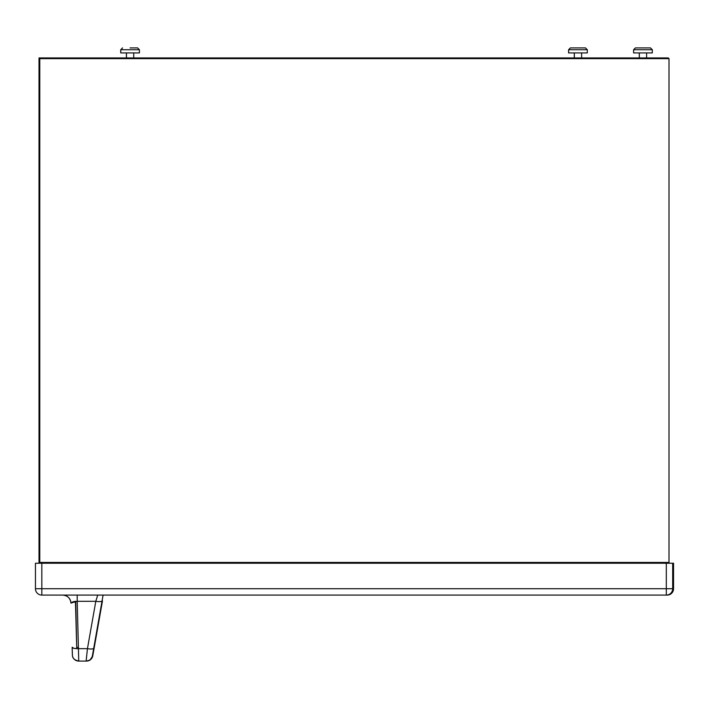 <?xml version="1.0" encoding="UTF-8"?>
<svg xmlns="http://www.w3.org/2000/svg" width="709" height="709" viewBox="0 0 709 709"><rect width="100%" height="100%" fill="white"/><g stroke="black" fill="none" stroke-linecap="round" stroke-linejoin="round"><path stroke-width="1.06" d="M35.45 563.23L35.45 588.718L35.45 563.23L673.55 563.23L673.55 588.718A6.372 6.372 90 0 1 667.178 595.09L667.178 595.09A6.372 6.372 0 0 0 670.032 594.417L670.032 594.417A6.372 6.372 0 0 0 673.55 588.718L672.681 588.718A6.372 6.372 90 0 1 666.309 595.09L667.178 595.09M41.822 563.23L41.822 588.718L35.45 588.718A6.372 6.372 -90 0 0 41.822 595.09L666.309 595.09L666.309 588.718L672.681 588.718L672.681 563.23M103.089 595.09L102.078 600.869A6.372 1.524 -170 0 1 95.795 601.303L77.21 601.303L77.201 595.09L62.738 595.09A8.189 8.189 90 0 1 70.927 603.058L73.116 601.737L75.34 601.365M78.495 647.574L76.705 647.175L75.73 601.312M102.477 600.869L94.12 648.239A6.372 1.515 10 0 1 94.111 648.239L102.477 600.869M92.773 655.825A6.372 6.372 90 0 1 86.498 661.089L90.025 660.026L92.773 655.807L94.12 648.239L92.4 655.825A6.372 6.372 90 0 1 86.126 661.089L78.743 661.089L77.21 601.303L70.927 603.058C70.342 598.201 67.612 595.551 62.738 595.09M79.116 661.089L78.743 661.089A6.372 6.372 -90 0 1 72.371 654.894L72.158 647.308A6.372 1.542 -1.6 0 0 78.522 648.673L87.446 648.673L86.126 661.089A6.372 6.372 90 0 0 92.4 655.825L93.73 648.239A6.372 1.524 -170 0 1 87.446 648.673L95.795 601.303L97.736 595.09M72.557 647.822L72.54 647.308A6.372 1.542 178.4 0 0 76.749 648.638L75.482 602.934A12.744 12.744 -90 0 0 75.331 601.329L75.482 602.934M673.55 563.23L673.55 588.718M35.45 588.718A6.372 6.372 0 0 0 41.822 595.09L41.822 588.718L666.309 588.718L666.309 563.23M71.281 602.411A8.189 8.189 90 0 1 71.325 603.058M120.76 52.918L120.76 49.727L139.416 49.727L139.416 52.918L120.716 52.918L120.716 49.727L122.533 47.911M126.406 57.925L126.406 52.918M568.645 52.918L587.3 52.918L587.3 49.727L568.6 49.727L568.6 52.918L568.645 49.727L570.417 47.911L585.483 47.911L570.461 47.911M574.29 57.925L574.29 52.918M130.084 47.911L137.599 47.911L130.084 47.911M133.726 57.925L133.726 52.918M126.45 57.925L126.45 52.918M574.334 57.925L574.334 52.918M581.61 57.925L581.61 52.918M633.633 52.918L633.633 49.727L652.298 49.727L652.298 52.918L633.598 52.918L633.598 49.727L635.424 47.911L650.481 47.911L635.459 47.911L633.598 49.727M639.288 57.925L639.288 52.918M639.323 57.925L639.323 52.918M646.608 57.925L646.608 52.918M39.013 131.2L39.013 123.012L39.013 131.2M39.013 444.357L39.013 452.555L39.013 444.357M39.013 57.925L39.013 563.159L39.013 57.925L39.057 563.159L668.277 563.159L669.004 562.432L669.004 58.652L668.277 57.925L39.013 57.925L39.057 563.114M39.057 131.2L39.057 123.012L39.057 131.2M39.057 444.357L39.057 452.555L39.057 444.357M75.464 57.925L39.057 57.925L39.784 58.652L669.004 58.652L668.277 57.925M668.277 563.159L669.004 562.432L669.004 58.652M669.004 562.432L39.784 562.432L39.057 563.159L39.057 57.925L39.057 563.159M102.078 600.869L93.73 648.239M122.577 47.911L120.716 49.727M39.784 562.432L39.784 58.652M72.158 647.308L72.433 655.603C72.584 658.315 74.693 660.15 78.743 661.089M76.705 647.175L76.749 648.655M568.6 49.727L570.417 47.911M139.416 49.727L137.599 47.911M587.3 49.727L585.483 47.911M652.298 49.727L650.481 47.911"/></g></svg>
